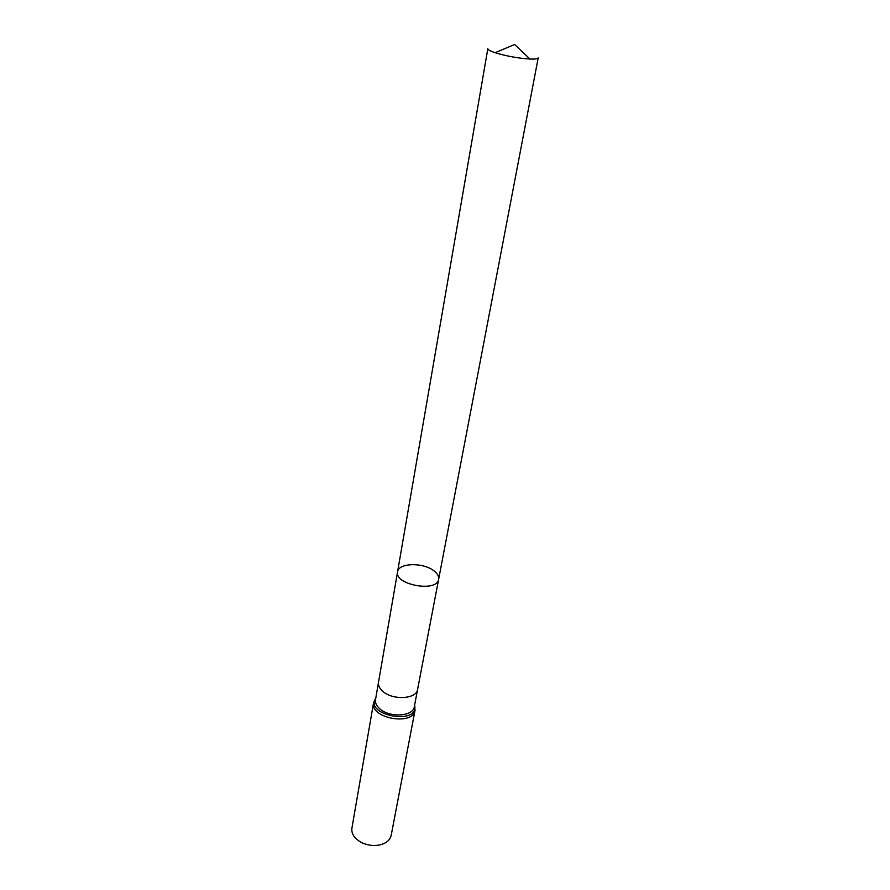 <?xml version="1.0" encoding="UTF-8"?>
<svg xmlns="http://www.w3.org/2000/svg" width="890" height="890" viewBox="0 0 890 890"><rect width="100%" height="100%" fill="white"/><g stroke="black" fill="none" stroke-linecap="round" stroke-linejoin="round"><path stroke-width="1.33" d="M434.053 570.935C423.462 562.213 398.409 562.725 397.574 571.847C394.159 584.852 437.246 592.684 438.637 579.301C439.07 576.453 437.546 573.672 434.053 570.935M415.04 710.276C413.194 726.151 369.717 718.252 373.566 702.744L351.906 828.212C351.272 833.441 354.042 837.968 360.216 841.807C365.979 844.977 372.109 846.09 378.606 845.155C385.737 843.731 389.931 840.46 391.188 835.354L415.04 710.276L414.584 705.281M397.574 571.847C394.159 584.852 437.246 592.684 438.637 579.301L538.216 57.806C537.916 58.818 535.168 59.23 529.962 59.04C518.114 58.273 506.499 56.159 495.129 52.71L494.239 52.41C489.889 50.875 487.753 49.629 487.842 48.65L375.513 699.651C375.057 702.655 376.359 705.592 379.407 708.44C389.052 717.996 413.316 716.684 414.317 706.705L417.599 689.427C416.62 699.295 392.212 700.497 382.466 691.029C379.385 688.193 378.061 685.3 378.517 682.33M375.758 698.25C363.865 715.538 419.624 725.673 414.584 705.303M417.599 689.427L438.637 579.301M373.566 702.744L375.758 698.227M375.736 698.327L375.513 699.651M414.562 705.392L414.317 706.705M529.962 59.04L514.62 44.5L495.129 52.71"/></g></svg>
